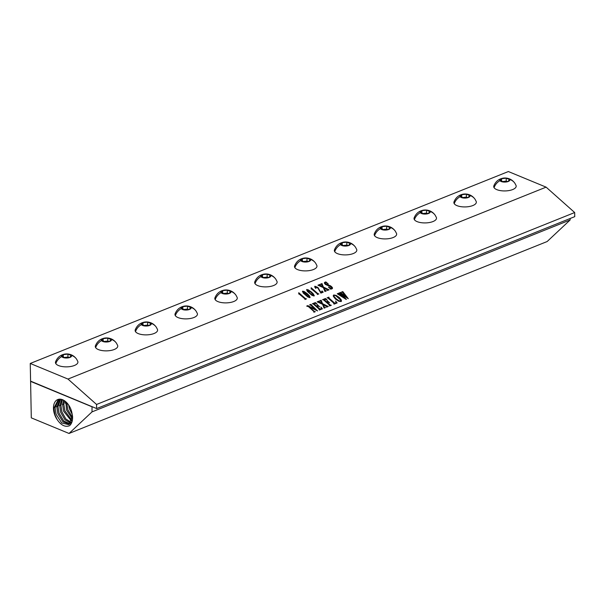 <?xml version="1.0" encoding="UTF-8"?>
<svg xmlns="http://www.w3.org/2000/svg" width="605" height="605" viewBox="0 0 605 605"><rect width="100%" height="100%" fill="white"/><g stroke="black" fill="none" stroke-linecap="round" stroke-linejoin="round"><path stroke-width="0.91" d="M334.066 295.361L333.93 296.321L334.073 295.338L333.93 296.321L336.085 298.749L339.155 300.95L340.691 301.237L340.834 300.171L335.662 295.618L334.073 295.338L333.93 296.306L336.093 298.734L339.155 300.927L340.993 300.927M333.257 295.49L333.748 294.998L336.108 295.399L339.269 297.478L341.371 300.072L341.069 301.562L338.679 301.177L335.45 299.021L333.347 296.329L333.748 294.983L336.115 295.376L339.276 297.463L341.379 300.057L341.069 301.547L341.538 301.071M30.25 363.461L67.987 379.063L546.103 187.142L574.674 212.537L574.75 216.65L96.634 408.572L30.59 381.127L30.25 363.461L508.366 171.54L546.103 187.142M67.987 379.063L96.558 404.458L574.674 212.537M298.741 294.007L298.749 292.714L305.464 298.651L306.44 298.908L304.965 299.498L304.958 298.885L298.878 293.743M307.801 296.987L303.203 293.039L302.636 291.156L304.277 291.565L309.382 295.777L309.926 297.668L307.801 296.987M302.636 291.156L302.432 291.686L302.636 291.156L304.27 291.58L307.491 293.864L309.382 295.8L309.926 297.668M311.938 295.323L307.34 291.383L306.78 289.493L308.414 289.901L313.526 294.121L314.063 296.004L311.938 295.323M306.78 289.493L306.569 290.029L306.78 289.493L308.406 289.916L311.628 292.207L313.519 294.136L314.063 296.004M311.151 289.039L311.167 287.73L317.875 293.667L318.85 293.924L317.375 294.514L317.368 293.901L311.295 288.759M322.004 290.907L323.191 292.185L320.877 293.107L317.867 288.041L315.56 286.989L315.787 288.441L314.683 286.982L314.918 286.226L317.882 287.42L320.71 292.17L322.132 291.542L322.004 290.907M315.553 287.012L315.893 288.419M314.918 286.226L314.683 286.997L314.918 286.226L317.882 287.435L320.703 292.185L322.185 291.323M322.397 285.159L323.403 287.065L329.097 289.81L327.411 290.491L326.942 289.606L323.856 287.92L325.172 290.355L326.322 290.929L324.93 291.481L323.357 287.647L317.965 285.189L319.78 284.463L319.969 285.152L322.881 286.785L321.762 284.698L320.567 284.146L321.958 283.586L323.395 287.08L329.082 289.818M319.969 284.63L319.962 285.167L322.881 286.785M322.155 283.76L322.389 285.182M325.747 281.862L328.288 283.979L325.838 282.671L324.908 283.163L325.46 283.904L330.602 285.847L332.553 287.889L332.243 288.759L330.799 288.819L330.912 289.288L328.492 287.141L331.782 288.419L331.404 287.08L325.361 284.403L324.378 283.117L324.658 282.301L325.951 282.301L325.747 281.862M325.074 282.664L324.908 283.163L326.171 284.395L331.517 286.536L332.553 287.904L332.243 288.759L332.553 287.904M330.799 288.819L331.011 289.266M328.507 287.156L330.95 288.449L332.001 287.904M324.378 283.117L324.658 282.301L325.989 282.195M306.894 306.221L307.763 305.623L315.447 309.352L310.494 305.056L309.609 304.882L310.97 304.33L311.635 305.638L317.58 310.917L309.215 306.954L314.441 311.499L315.326 311.673L313.965 312.225L313.995 311.613L308.399 306.561L306.894 306.221M311.023 304.557L317.572 310.932M313.768 312.067L313.987 311.628M314.933 303.241L313.851 303.672L316.642 306.145L317.769 305.457L317.202 304.602L319.652 306.78L318.351 306.085L317.02 306.485L319.939 309.049L321.52 308.588L320.99 307.121L322.42 308.83L319.402 310.04L318.722 308.709L313.239 303.937L312.354 303.778L315.379 302.568L316.846 303.967L314.933 303.241M316.642 306.145L317.769 305.457M317.02 306.485L320.174 309.178L321.482 308.179M321.58 301.827L322.586 303.725L328.281 306.478L326.594 307.151L326.125 306.266L323.04 304.587L324.356 307.015L325.505 307.59L324.114 308.149L322.541 304.307L317.149 301.857L318.964 301.124L319.153 301.812L322.072 303.453L320.945 301.366L319.75 300.806L321.142 300.246L322.586 303.74L328.273 306.493M319.153 301.298L319.145 301.827L322.072 303.453M319.75 300.821L321.142 300.269L321.573 301.842M324.938 299.225L324.076 299.566L326.844 302.031L327.728 301.426L327.214 300.64L329.596 302.757L328.386 302.099L327.275 302.417L330.232 304.996L331.306 305.26L329.619 305.941L328.938 304.602L323.637 299.944L322.578 299.679L325.49 298.507L326.98 299.906L324.938 299.225M324.076 299.566L326.844 302.046L327.721 301.449M329.423 305.782L329.664 305.344M336.1 302.061L335.578 301.078L337.151 302.916L334.111 304.134L333.423 302.795L327.971 298.053L327.071 297.872L328.848 297.161L328.802 297.91L334.618 303.082L335.677 302.931L336.1 302.061L335.677 302.946L334.618 303.097L328.802 297.925L329.037 297.327M333.915 303.982L334.134 303.506M333.264 295.482L333.748 294.998M341.568 292.049L342.937 291.754L348.246 298.673L342.725 295.074L346.241 299.475L337.28 293.773L338.732 293.191L338.959 293.894L344.653 297.789L341.938 294.544L339.14 293.024L340.668 292.412L340.902 293.16L346.544 297.032L342.642 292.442L341.568 292.049M342.74 291.58L348.238 298.688M338.853 293.387L344.653 297.789M340.751 292.646L346.544 297.032M314.267 295.429L314.055 296.026M307.113 289.803L309.904 293.206L312.475 295.24L313.821 295.361L310.841 292.215L307.574 289.84L307.083 290.219L309.904 293.191L312.482 295.225L313.821 295.361M321.996 290.929L323.191 292.2M324.378 283.132L324.651 282.316M325.074 282.679L324.908 283.178L325.074 282.679M325.74 281.877L328.281 284.002M310.131 297.093L309.919 297.683M302.976 291.459L304.02 293.198L308.338 296.896L309.601 297.388L309.087 296.17L303.438 291.497L302.939 291.897L305.759 294.869L308.338 296.881L309.684 297.025M305.464 298.651L306.243 298.757M298.749 292.714L305.457 298.666M320.582 284.153L322.14 283.768M319.962 284.652L317.973 285.197M325.172 290.355L326.125 290.771M323.856 287.92L325.165 290.37M317.875 293.667L318.835 293.932M311.167 287.73L317.875 293.682M96.558 404.458L96.634 408.572M92.036 406.666L92.02 411.884L570.137 219.963L547.147 241.539L69.038 433.46L31.294 417.858L30.598 381.392L91.922 406.749M570.107 218.511L570.137 219.963M92.02 411.884L69.038 433.46M57.195 419.628C61.113 425.353 65.242 427.38 69.567 425.701C71.829 423.651 72.819 420.498 72.547 416.24L71.768 412.103A13.703 8.538 -111.9 0 0 71.035 409.683A13.703 8.538 -111.9 0 0 57.974 399.474A13.703 8.538 -111.9 0 0 54.73 414.848A13.703 8.538 -111.9 0 0 57.195 419.628L54.911 414.773L53.875 408.178L58.413 399.338M69.56 424.181L62.965 421.851L57.83 413.608L56.809 407.067L59.948 399.156M71.768 412.103L72.434 416.066L68.766 424.634L61.763 423.008L56.099 414.296L55.07 407.793L59.018 399.217M70.747 423.031L65 419.802L60.75 412.444L59.736 405.963L61.649 399.406M70.067 423.772L63.797 421.035L59.018 413.132L57.997 406.689L60.621 399.202M71.171 422.403L65.824 418.925L61.937 411.967L60.931 405.577L62.398 399.655M71.708 421.307L63.669 411.279L62.663 404.851L63.563 400.192M72.018 420.399L64.856 410.803L63.858 404.473L64.417 400.707M72.35 418.781L66.588 410.107L65.771 401.743M72.456 417.374L67.775 409.638L66.807 402.741M72.267 414.455L69.507 408.942L68.637 405.017M66.784 403.361L65.272 403.149L65.385 401.425M313.851 303.672L316.634 306.168M317.088 304.663L319.652 306.796M321.512 308.603L321.474 308.195L321.512 308.603M320.869 307.181L322.42 308.845M312.346 303.793L315.371 302.583L316.959 303.937M341.583 292.064L342.74 291.595M342.725 295.074L346.34 299.445M337.272 293.788L338.913 293.38M339.133 293.039L340.857 292.601M323.04 304.587L324.348 307.037L325.505 307.605M317.141 301.872L319.145 301.313M335.578 301.078L337.136 302.923M334.066 303.922L334.126 303.521L334.066 303.922M327.063 297.887L329.029 297.35M327.101 300.693L329.589 302.772M327.275 302.417L330.232 305.011L331.298 305.275M322.571 299.694L325.49 298.522L327.078 299.883M306.712 306.054L307.763 305.638L315.447 309.352M309.601 304.897L311.159 304.519M311.023 304.572L310.94 304.958L311.023 304.572M309.215 306.954L314.434 311.514L315.326 311.688M499.972 180.645A5.029 2.042 178.9 0 1 503.277 178.127A5.029 2.042 178.9 0 1 506.309 178.067A5.029 2.042 178.9 0 1 509.682 179.443A5.029 2.042 178.9 0 1 506.113 181.999A5.029 2.042 178.9 0 1 499.972 180.645L499.972 180.645A11.881 10.512 146.7 0 0 494.088 187.701A11.238 4.568 178.9 0 1 493.831 185.879C495.624 181.492 498.77 178.906 503.277 178.127M509.682 179.443A11.881 10.512 -33.3 0 1 514.946 183.36L516.042 185.455A11.238 4.568 178.9 0 1 507.285 190.794A11.238 4.568 178.9 0 1 494.088 187.701M508.087 181.394L509.44 179.526L506.181 178.172L501.568 178.702L500.222 180.57L503.481 181.916L508.087 181.394M506.181 178.172L506.234 181.137L502.589 181.553M507.126 181.5L506.234 181.137M501.568 178.702L501.613 181.145M460.125 196.64A5.029 2.042 178.9 0 1 463.43 194.122A5.029 2.042 178.9 0 1 466.463 194.061A5.029 2.042 178.9 0 1 469.843 195.438A5.029 2.042 178.9 0 1 466.266 197.994A5.029 2.042 178.9 0 1 460.125 196.64L460.125 196.64A11.881 10.512 146.7 0 0 454.242 203.696A11.238 4.568 178.9 0 1 453.992 201.873C455.784 197.487 458.93 194.901 463.43 194.122M469.843 195.438A11.881 10.512 -33.3 0 1 475.106 199.355L476.195 201.442A11.238 4.568 178.9 0 1 467.446 206.789A11.238 4.568 178.9 0 1 454.242 203.696M468.247 197.389L469.593 195.521L466.334 194.167L461.728 194.689L460.375 196.565L463.634 197.911L468.247 197.389M466.334 194.167L466.394 197.132L462.749 197.54M467.279 197.495L466.394 197.132M461.728 194.689L461.774 197.139M420.286 212.635A5.029 2.042 178.9 0 1 423.591 210.116A5.029 2.042 178.9 0 1 426.623 210.056A5.029 2.042 178.9 0 1 430.004 211.432A5.029 2.042 178.9 0 1 426.427 213.988A5.029 2.042 178.9 0 1 420.286 212.635A11.881 10.512 146.7 0 0 414.402 219.691A11.238 4.568 178.9 0 1 414.145 217.868C415.938 213.482 419.083 210.895 423.591 210.116M430.004 211.432A11.881 10.512 -33.3 0 1 435.26 215.35L436.356 217.437A11.238 4.568 178.9 0 1 427.599 222.784A11.238 4.568 178.9 0 1 414.402 219.691M428.401 213.384L429.754 211.508L426.495 210.162L421.882 210.684L420.536 212.552L423.795 213.905L428.401 213.384M426.495 210.162L426.548 213.126L422.903 213.535M427.44 213.489L426.548 213.126M421.882 210.684L421.927 213.134M380.439 228.629A5.029 2.042 178.9 0 1 383.744 226.104A5.029 2.042 178.9 0 1 386.776 226.051A5.029 2.042 178.9 0 1 390.157 227.427A5.029 2.042 178.9 0 1 386.58 229.983A5.029 2.042 178.9 0 1 380.439 228.629A11.881 10.512 146.7 0 0 374.555 235.685A11.238 4.568 178.9 0 1 374.306 233.863C376.098 229.469 379.244 226.89 383.744 226.104M390.157 227.427A11.881 10.512 -33.3 0 1 395.42 231.337L396.509 233.432A11.238 4.568 178.9 0 1 387.76 238.778A11.238 4.568 178.9 0 1 374.555 235.685M388.561 229.371L389.907 227.503L386.648 226.157L382.042 226.678L380.689 228.546L383.948 229.9L388.561 229.371M386.648 226.157L386.708 229.113L383.063 229.529M387.593 229.484L386.708 229.113M382.042 226.678L382.088 229.129M340.6 244.617A5.029 2.042 178.9 0 1 343.905 242.098A5.029 2.042 178.9 0 1 346.937 242.045A5.029 2.042 178.9 0 1 350.318 243.422A5.029 2.042 178.9 0 1 346.741 245.978A5.029 2.042 178.9 0 1 340.6 244.617A11.881 10.512 146.7 0 0 334.716 251.68A11.238 4.568 178.9 0 1 334.459 249.85C336.251 245.464 339.397 242.885 343.905 242.098M350.318 243.422A11.881 10.512 -33.3 0 1 355.574 247.332L356.67 249.426A11.238 4.568 178.9 0 1 347.913 254.773A11.238 4.568 178.9 0 1 334.716 251.68M348.714 245.365L350.068 243.497L346.809 242.151L342.196 242.673L340.849 244.541L344.109 245.887L348.714 245.365M346.809 242.151L346.862 245.108L343.216 245.524M347.754 245.479L346.862 245.108M342.196 242.673L342.241 245.123M300.753 260.611A5.029 2.042 178.9 0 1 304.058 258.093A5.029 2.042 178.9 0 1 307.09 258.032A5.029 2.042 178.9 0 1 310.471 259.416A5.029 2.042 178.9 0 1 306.901 261.973A5.029 2.042 178.9 0 1 300.753 260.611A11.881 10.512 146.7 0 0 294.869 267.667A11.238 4.568 178.9 0 1 294.62 265.845C296.412 261.458 299.558 258.872 304.058 258.093M310.471 259.416A11.881 10.512 -33.3 0 1 315.734 263.326L316.823 265.421A11.238 4.568 178.9 0 1 308.074 270.76A11.238 4.568 178.9 0 1 294.869 267.667M308.875 261.36L310.221 259.492L306.962 258.146L302.356 258.668L301.003 260.536L304.262 261.882L308.875 261.36M306.962 258.146L307.022 261.103L303.377 261.519M307.907 261.473L307.022 261.103M302.356 258.668L302.402 261.11M260.914 276.606A5.029 2.042 178.9 0 1 264.219 274.088A5.029 2.042 178.9 0 1 267.251 274.027A5.029 2.042 178.9 0 1 270.632 275.404A5.029 2.042 178.9 0 1 267.055 277.96A5.029 2.042 178.9 0 1 260.914 276.606A11.881 10.512 146.7 0 0 255.03 283.662A11.238 4.568 178.9 0 1 254.773 281.839C256.565 277.453 259.711 274.867 264.219 274.088M270.632 275.404A11.881 10.512 -33.3 0 1 275.888 279.321L276.984 281.416A11.238 4.568 178.9 0 1 268.227 286.755A11.238 4.568 178.9 0 1 255.03 283.662M269.028 277.355L270.382 275.487L267.123 274.133L262.51 274.655L261.163 276.53L264.423 277.876L269.028 277.355M267.123 274.133L267.176 277.098L263.53 277.513M268.068 277.461L267.176 277.098M262.51 274.655L262.562 277.105M221.075 292.601A5.029 2.042 178.9 0 1 224.379 290.082A5.029 2.042 178.9 0 1 227.404 290.022A5.029 2.042 178.9 0 1 230.785 291.398A5.029 2.042 178.9 0 1 227.215 293.954A5.029 2.042 178.9 0 1 221.075 292.601A11.881 10.512 146.7 0 0 215.191 299.656A11.238 4.568 178.9 0 1 214.934 297.834C216.726 293.448 219.872 290.861 224.379 290.082M230.785 291.398A11.881 10.512 -33.3 0 1 236.048 295.316L237.137 297.403A11.238 4.568 178.9 0 1 228.387 302.75A11.238 4.568 178.9 0 1 215.191 299.656M229.189 293.349L230.535 291.474L227.276 290.128L222.67 290.65L221.317 292.525L224.576 293.871L229.189 293.349M227.276 290.128L227.336 293.092L223.691 293.501M228.221 293.455L227.336 293.092M222.67 290.65L222.716 293.1M181.228 308.595A5.029 2.042 178.9 0 1 184.533 306.077A5.029 2.042 178.9 0 1 187.565 306.017A5.029 2.042 178.9 0 1 190.946 307.393A5.029 2.042 178.9 0 1 187.368 309.949A5.029 2.042 178.9 0 1 181.228 308.595A11.881 10.512 146.7 0 0 175.344 315.651A11.238 4.568 178.9 0 1 175.087 313.829C176.879 309.442 180.033 306.856 184.533 306.077M190.946 307.393A11.881 10.512 -33.3 0 1 196.201 311.303L197.298 313.398A11.238 4.568 178.9 0 1 188.548 318.744A11.238 4.568 178.9 0 1 175.344 315.651M189.342 309.344L190.696 307.469L187.437 306.122L182.823 306.644L181.477 308.512L184.737 309.866L189.342 309.344M187.437 306.122L187.489 309.087L183.844 309.495M188.382 309.45L187.489 309.087M182.823 306.644L182.876 309.095M141.388 324.59A5.029 2.042 178.9 0 1 144.693 322.064A5.029 2.042 178.9 0 1 147.718 322.011A5.029 2.042 178.9 0 1 151.099 323.388A5.029 2.042 178.9 0 1 147.529 325.944A5.029 2.042 178.9 0 1 141.388 324.59A11.881 10.512 146.7 0 0 135.505 331.646A11.238 4.568 178.9 0 1 135.248 329.816C137.04 325.429 140.186 322.851 144.693 322.064M151.099 323.388A11.881 10.512 -33.3 0 1 156.362 327.297L157.451 329.392A11.238 4.568 178.9 0 1 148.701 334.739A11.238 4.568 178.9 0 1 135.505 331.646M149.503 325.331L150.857 323.463L147.597 322.117L142.984 322.639L141.63 324.507L144.89 325.861L149.503 325.331M147.597 322.117L147.65 325.074L144.005 325.49M148.535 325.445L147.65 325.074M142.984 322.639L143.03 325.089M101.542 340.577A5.029 2.042 178.9 0 1 104.846 338.059A5.029 2.042 178.9 0 1 107.879 338.006A5.029 2.042 178.9 0 1 111.26 339.382A5.029 2.042 178.9 0 1 107.682 341.938A5.029 2.042 178.9 0 1 101.542 340.577L101.542 340.577A11.881 10.512 146.7 0 0 95.658 347.641A11.238 4.568 178.9 0 1 95.408 345.81C97.193 341.424 100.347 338.845 104.846 338.059M111.26 339.382A11.881 10.512 -33.3 0 1 116.515 343.292L117.612 345.387A11.238 4.568 178.9 0 1 108.862 350.726A11.238 4.568 178.9 0 1 95.658 347.641M109.664 341.326L111.01 339.458L107.75 338.112L103.137 338.634L101.791 340.502L105.051 341.848L109.664 341.326M107.75 338.112L107.811 341.069L104.166 341.485M108.696 341.439L107.811 341.069M103.137 338.634L103.19 341.084M61.702 356.572A5.029 2.042 178.9 0 1 65.007 354.054A5.029 2.042 178.9 0 1 68.032 353.993A5.029 2.042 178.9 0 1 71.413 355.377A5.029 2.042 178.9 0 1 67.843 357.926A5.029 2.042 178.9 0 1 61.702 356.572L61.702 356.572A11.881 10.512 146.7 0 0 55.819 363.628A11.238 4.568 178.9 0 1 55.562 361.805C57.354 357.419 60.5 354.832 65.007 354.054M71.413 355.377A11.881 10.512 -33.3 0 1 76.676 359.287L77.773 361.382A11.238 4.568 178.9 0 1 69.015 366.721A11.238 4.568 178.9 0 1 55.819 363.628M69.817 357.321L71.171 355.453L67.911 354.106L63.298 354.628L61.944 356.496L65.204 357.842L69.817 357.321M67.911 354.106L67.964 357.063L64.319 357.479M68.849 357.434L67.964 357.063M63.298 354.628L63.343 357.071M63.858 404.473L62.345 404.253M60.931 405.577L59.411 405.365M57.997 406.689L56.484 406.469M55.07 407.793L53.558 407.581M506.309 178.067C509.962 178.543 512.843 180.305 514.946 183.36M466.463 194.061C470.123 194.53 473.004 196.3 475.106 199.355M426.623 210.056C430.276 210.525 433.157 212.287 435.26 215.35M386.776 226.051C390.437 226.52 393.318 228.282 395.42 231.337M346.937 242.045C350.59 242.514 353.471 244.276 355.574 247.332M307.09 258.032C310.751 258.509 313.632 260.271 315.734 263.326M267.251 274.027C270.911 274.496 273.785 276.266 275.888 279.321M227.404 290.022C231.065 290.491 233.946 292.26 236.048 295.316M187.565 306.017C191.225 306.485 194.099 308.248 196.201 311.303M147.718 322.011C151.379 322.48 154.26 324.242 156.362 327.297M107.879 338.006C111.539 338.475 114.421 340.237 116.515 343.292M68.032 353.993C71.692 354.469 74.574 356.232 76.676 359.287"/></g></svg>
